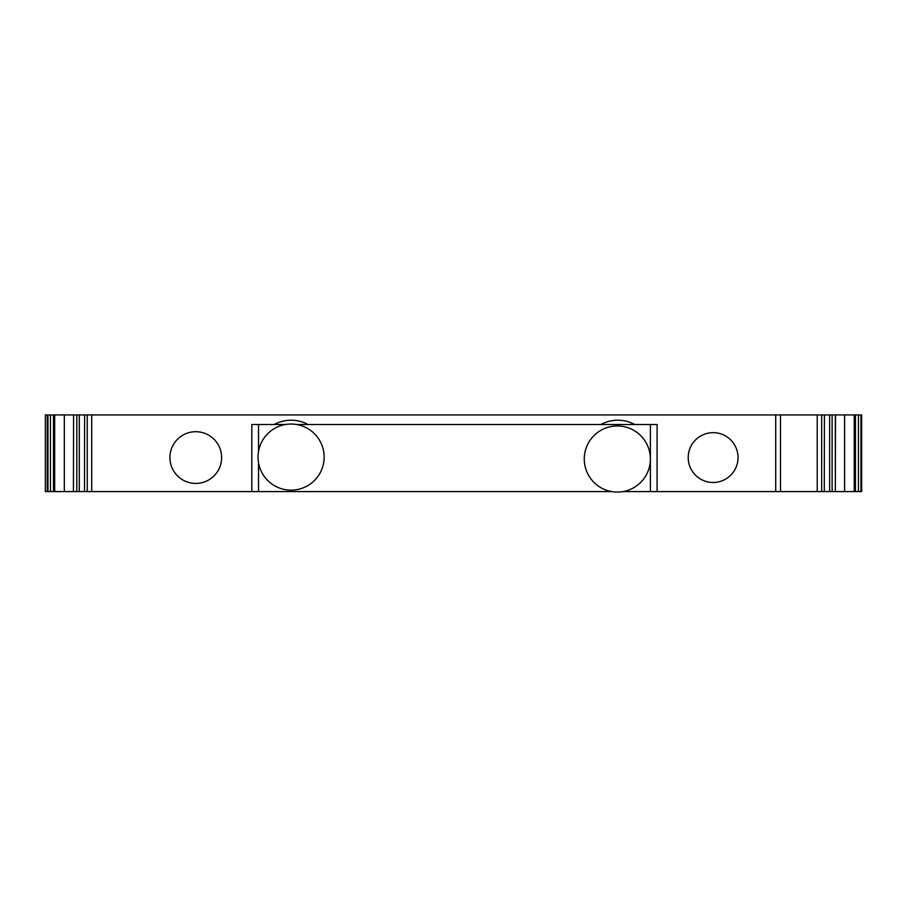 <?xml version="1.0" encoding="UTF-8"?>
<svg xmlns="http://www.w3.org/2000/svg" width="907" height="907" viewBox="0 0 907 907"><rect width="100%" height="100%" fill="white"/><g stroke="black" fill="none" stroke-linecap="round" stroke-linejoin="round"><path stroke-width="1.36" d="M296.702 424.521A33.049 33.049 0 0 1 323.969 460.484A33.049 33.049 0 0 1 289.934 490.131A33.049 33.049 0 0 1 258.212 453.704A33.049 33.049 0 0 1 296.702 424.521L657.099 424.521L650.387 424.521L650.387 491.583L622.939 491.583M258.529 462.751L258.529 491.583L251.817 491.583L251.817 424.521L285.49 424.521M258.529 424.521L258.529 451.437M860.947 491.583L860.947 414.941L861.65 414.941L861.65 491.583L835.347 491.583L835.483 414.941L45.35 414.941L45.35 491.583L47.266 491.583L47.266 414.941L47.266 491.583L47.969 491.583L47.969 414.941M860.947 414.941L835.347 414.941L835.347 491.583L824.282 491.583L824.418 414.941L824.282 491.583L650.387 491.583M611.715 491.583L258.529 491.583M251.817 491.583L84.498 491.583L84.634 414.941L84.498 491.583L73.433 491.583L73.569 414.941L73.433 491.583L47.969 491.583M308.04 424.521A35.452 35.452 0 0 0 274.152 424.521M634.753 424.521A35.452 35.452 0 0 0 600.865 424.521M657.099 424.521L657.099 491.583M775.723 491.583L775.723 414.941M780.508 491.583L780.508 414.941M844.587 491.583L844.587 414.941M64.329 491.583L64.329 414.941M738.037 457.57A24.908 24.908 0 0 1 700.669 479.145A24.908 24.908 0 0 1 700.669 435.995A24.908 24.908 0 0 1 738.037 457.57M221.637 457.57A25.872 25.872 0 0 0 182.84 435.167A25.872 25.872 0 0 0 182.84 479.973A25.872 25.872 0 0 0 221.637 457.57M650.376 459.01A33.049 33.049 0 0 1 600.797 487.637A33.049 33.049 0 0 1 600.797 430.383A33.049 33.049 0 0 1 650.376 459.01M817.218 491.583L817.218 414.941M821.663 491.583L821.663 414.941M829.622 491.583L829.622 414.941M832.116 491.583L832.116 414.941M854.235 491.583L854.235 414.941M855.426 491.583L855.426 414.941M858.453 491.583L858.453 414.941M50.463 491.583L50.463 414.941M53.49 491.583L53.49 414.941M54.681 491.583L54.681 414.941M76.8 491.583L76.8 414.941M79.294 491.583L79.294 414.941M87.253 491.583L87.253 414.941M91.698 491.583L91.698 414.941"/></g></svg>
